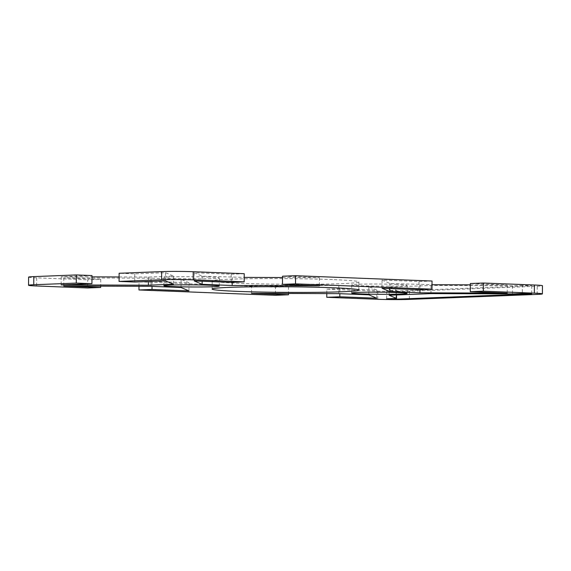 <?xml version="1.0" encoding="UTF-8"?>
<svg xmlns="http://www.w3.org/2000/svg" width="571" height="571" viewBox="0 0 571 571"><rect width="100%" height="100%" fill="white"/><g stroke="black" fill="none" stroke-linecap="round" stroke-linejoin="round"><path stroke-width="0.43" stroke-dasharray="2.85 2.14" d="M326.783 293.601L326.819 289.147L377.838 291.139A22.412 0.864 -179.6 0 0 409.4 291.246L537.254 286.249A22.412 0.864 -179.6 0 0 542.45 285.736M326.819 289.147L339.866 288.64L376.796 290.075L368.88 286.671L338.831 285.5L251.597 285.2L288.533 286.635L275.486 287.149L275.429 295.293M138.989 286.285L139.017 281.831L275.486 287.149M139.017 281.831L152.064 281.317L189.001 282.759L181.086 279.355L151.037 278.184L63.802 277.877L100.732 279.319L87.684 279.826L87.627 287.97M28.607 277.121A22.412 0.864 -179.6 0 0 36.665 277.841L87.684 279.826M91.981 275.557L61.197 276.757L91.974 276.864M119.096 276.964L148.431 277.063L173.477 276.086L165.561 272.681L134.777 273.88L119.125 273.273M244.238 273.709L231.191 274.216L194.261 272.781L202.177 276.186L244.217 277.399M282.517 277.527L319.46 277.656L282.524 276.221M432.04 281.025L418.993 281.539L382.056 280.097L389.972 283.501L432.011 284.715M470.318 284.85L507.255 284.979L470.326 283.537M397.173 284.394A27.708 1.063 -179.6 0 0 367.681 284.044A27.708 1.063 -179.6 0 0 351.722 284.893A27.708 1.063 -179.6 0 0 379.422 286.15A27.708 1.063 -179.6 0 0 407.137 285.279A27.708 1.063 -179.6 0 0 397.173 284.394M209.371 277.078A27.708 1.063 -179.6 0 0 179.879 276.721A27.708 1.063 -179.6 0 0 163.92 277.577A27.708 1.063 -179.6 0 0 173.884 278.462A27.708 1.063 -179.6 0 0 203.376 278.812A27.708 1.063 -179.6 0 0 219.335 277.963A27.708 1.063 -179.6 0 0 209.371 277.078M522.386 285.364L512.501 285.75L431.005 285.464L389.194 287.099L396.595 290.282L386.71 290.668L396.096 291.032L531.779 285.728L522.386 285.364L522.329 293.508M332.493 279.59A73.352 2.812 -179.6 0 0 254.43 278.662A73.352 2.812 -179.6 0 0 212.184 280.918A73.352 2.812 -179.6 0 0 238.564 283.266A73.352 2.812 -179.6 0 0 316.627 284.194A73.352 2.812 -179.6 0 0 358.873 281.938A73.352 2.812 -179.6 0 0 332.493 279.59M512.501 285.75L512.444 293.894M531.779 285.728L531.722 293.872M396.096 291.032L396.046 298.44M386.71 290.668L386.653 298.811M396.595 290.282L396.56 294.957M389.194 287.099L389.144 295.243M431.005 285.464L430.948 293.608M376.796 290.075L376.739 298.219M339.866 288.64L339.831 293.687M288.533 286.635L288.483 293.473M251.597 285.2L251.54 293.344M338.831 285.5L338.774 293.644M368.88 286.671L368.823 294.814M389.972 283.501L389.936 288.555M382.056 280.097L381.999 288.241M418.993 281.539L418.936 289.683M507.255 284.979L507.198 293.123M420.02 284.672L419.985 289.64M61.197 276.757L61.14 284.9M134.777 273.88L134.72 282.024M165.561 272.681L165.504 280.825M173.477 276.086L173.42 284.23M148.431 277.063L148.403 281.489M189.001 282.759L188.944 290.903M152.064 281.317L152.029 286.364M100.732 279.319L100.682 286.15M63.802 277.877L63.745 286.021M151.037 278.184L150.98 286.328M181.086 279.355L181.028 287.498M194.261 272.781L194.204 280.925M231.191 274.216L231.134 282.36M319.46 277.656L319.403 285.8M232.226 277.356L232.19 282.324M202.177 276.186L202.141 281.232M409.4 291.246L409.343 299.39M377.781 299.283L377.838 291.139M537.197 294.393L537.254 286.249M36.665 277.841L36.608 285.985M212.126 289.062L212.184 280.918M358.816 290.082L358.873 281.938M351.722 284.893L351.665 293.037M407.137 285.279L407.08 293.423M163.863 285.721L163.92 277.577M219.278 286.107L219.335 277.963"/><path stroke-width="0.86" d="M542.393 293.879L542.45 285.736A22.412 0.864 -179.6 0 0 534.392 285.015L483.373 283.03L483.316 291.174L534.335 293.159A22.412 0.864 0.4 0 1 542.393 293.879A22.412 0.864 0.4 0 1 537.197 294.393L409.343 299.39A22.412 0.864 0.4 0 1 377.781 299.283L326.762 297.291L326.783 293.601M483.316 291.174L470.268 291.681L507.198 293.123L419.963 292.816L389.914 291.645L381.999 288.241L418.936 289.683L431.983 289.169L432.04 281.025L295.571 275.707L295.514 283.851L431.983 289.169M295.514 283.851L282.467 284.365L319.403 285.8L232.169 285.5L202.12 284.329L194.204 280.925L231.134 282.36L244.181 281.853L244.238 273.709L193.219 271.717A22.412 0.864 -179.6 0 0 161.657 271.61L119.125 273.273L119.068 281.417L161.6 279.754A22.412 0.864 0.4 0 1 193.162 279.861L244.181 281.853M119.068 281.417L134.72 282.024L165.504 280.825L173.42 284.23L148.374 285.207L61.14 284.9L91.924 283.701L76.278 283.088L76.336 274.944L33.803 276.607A22.412 0.864 -179.6 0 0 28.607 277.121L28.55 285.264A22.412 0.864 0.4 0 1 33.746 284.751L76.278 283.088M100.682 286.15L100.674 287.463L87.627 287.97L36.608 285.985A22.412 0.864 0.4 0 1 28.55 285.264M100.674 287.463L63.745 286.021L150.98 286.328L181.028 287.498L188.944 290.903L152.007 289.461L138.96 289.975L138.989 286.285M288.483 293.473L288.476 294.779L275.429 295.293L138.96 289.975M288.476 294.779L251.54 293.344L338.774 293.644L368.823 294.814L376.739 298.219L339.809 296.784L326.762 297.291M173.827 286.606A27.708 1.063 0.4 0 1 163.863 285.721A27.708 1.063 0.4 0 1 191.578 284.85A27.708 1.063 0.4 0 1 219.278 286.107A27.708 1.063 0.4 0 1 203.319 286.956A27.708 1.063 0.4 0 1 173.827 286.606M361.629 293.922A27.708 1.063 0.4 0 1 351.665 293.037A27.708 1.063 0.4 0 1 367.624 292.188A27.708 1.063 0.4 0 1 397.116 292.538A27.708 1.063 0.4 0 1 407.08 293.423A27.708 1.063 0.4 0 1 391.121 294.279A27.708 1.063 0.4 0 1 361.629 293.922M512.444 293.894L522.329 293.508L531.722 293.872L396.038 299.175L386.653 298.811L396.538 298.426L389.144 295.243L430.948 293.608L512.444 293.894M238.507 291.41A73.352 2.812 0.4 0 1 212.126 289.062A73.352 2.812 0.4 0 1 285.493 286.756A73.352 2.812 0.4 0 1 358.816 290.082A73.352 2.812 0.4 0 1 316.57 292.338A73.352 2.812 0.4 0 1 238.507 291.41M76.336 274.944L91.981 275.557L91.924 283.701M91.974 276.864L119.096 276.964M244.217 277.399L282.517 277.527M282.467 284.365L282.524 276.221L295.571 275.707M432.011 284.715L470.318 284.85M470.268 291.681L470.326 283.537L483.373 283.03M396.046 298.44L396.038 299.175M396.56 294.957L396.538 298.426M339.831 293.687L339.809 296.784M389.936 288.555L389.914 291.645M419.985 289.64L419.963 292.816M148.403 281.489L148.374 285.207M152.029 286.364L152.007 289.461M232.19 282.324L232.169 285.5M202.141 281.232L202.12 284.329M534.392 285.015L534.335 293.159M193.162 279.861L193.219 271.717M161.657 271.61L161.6 279.754M33.746 284.751L33.803 276.607"/></g></svg>
